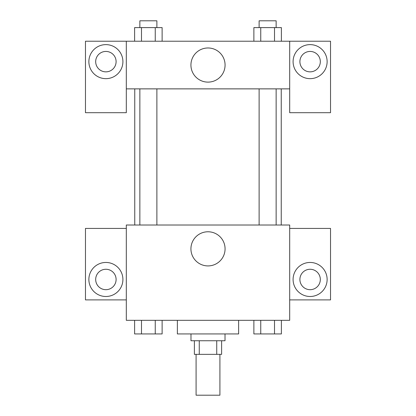 <?xml version="1.0" encoding="UTF-8"?>
<svg xmlns="http://www.w3.org/2000/svg" width="416" height="416" viewBox="0 0 416 416"><rect width="100%" height="100%" fill="white"/><g stroke="black" fill="none" stroke-linecap="round" stroke-linejoin="round"><path stroke-width="0.62" d="M196.087 354.354L196.087 395.2L219.913 395.2L219.913 354.354M216.731 340.74L216.731 354.354L194.386 354.354L194.386 340.74M216.731 354.354L221.614 354.354L221.614 340.74M225.02 333.934L225.02 340.74L190.98 340.74L190.98 333.934M199.269 340.74L199.269 354.354M177.367 320.32L177.367 333.934L238.633 333.934L238.633 320.32M289.687 320.32L126.313 320.32L126.313 225.02L289.687 225.02L289.687 320.32M105.893 296.494A17.02 17.02 0 0 1 91.151 270.967A17.02 17.02 0 0 1 120.63 270.967A17.02 17.02 0 0 1 105.893 296.494M126.313 299.9L85.467 299.9L85.467 228.42L126.313 228.42M95.68 279.474A10.213 10.213 0 0 1 105.893 269.266A10.213 10.213 0 0 1 116.1 279.474A10.213 10.213 0 0 1 105.893 289.687A10.213 10.213 0 0 1 95.68 279.474M208 265.918A17.072 17.072 0 0 1 193.216 240.308A17.072 17.072 0 0 1 222.784 240.308A17.072 17.072 0 0 1 208 265.918M310.107 296.494A17.02 17.02 0 0 1 295.37 270.967A17.02 17.02 0 0 1 324.849 270.967A17.02 17.02 0 0 1 310.107 296.494M289.687 299.9L330.533 299.9L330.533 228.42L289.687 228.42M299.9 279.474A10.213 10.213 0 0 1 310.107 269.266A10.213 10.213 0 0 1 320.32 279.474A10.213 10.213 0 0 1 310.107 289.687A10.213 10.213 0 0 1 299.9 279.474M281.247 88.873L281.247 225.02M259.121 225.02L259.121 88.873M156.879 88.873L156.879 225.02M289.687 88.873L289.687 112.7L330.533 112.7L330.533 41.22L289.687 41.22L289.687 88.873L126.313 88.873L126.313 112.7L85.467 112.7L85.467 41.22L126.313 41.22L126.313 88.873M116.1 61.646A10.213 10.213 0 0 1 105.893 71.854A10.213 10.213 0 0 1 95.68 61.646A10.213 10.213 0 0 1 105.893 51.433A10.213 10.213 0 0 1 116.1 61.646M105.893 78.66A17.02 17.02 0 0 1 91.151 53.134A17.02 17.02 0 0 1 120.63 53.134A17.02 17.02 0 0 1 105.893 78.66M320.32 61.646A10.213 10.213 0 0 1 305.006 70.486A10.213 10.213 0 0 1 305.006 52.801A10.213 10.213 0 0 1 320.32 61.646M310.107 78.66A17.02 17.02 0 0 1 295.37 53.134A17.02 17.02 0 0 1 324.849 53.134A17.02 17.02 0 0 1 310.107 78.66M289.687 41.22L126.313 41.22M190.928 65.047A17.072 17.072 0 0 1 216.538 50.263A17.072 17.072 0 0 1 216.538 79.83A17.072 17.072 0 0 1 190.928 65.047M281.388 41.22L281.388 27.607L253.874 27.607L253.874 41.22M274.508 27.607L274.508 41.22M260.754 27.607L260.754 41.22M259.121 27.607L259.121 20.8L276.141 20.8L276.141 27.607M162.126 41.22L162.126 27.607L134.612 27.607L134.612 41.22M155.246 27.607L155.246 41.22M141.492 27.607L141.492 41.22M139.859 27.607L139.859 20.8L156.879 20.8L156.879 27.607M281.388 320.32L281.388 333.934L253.874 333.934L253.874 320.32M274.508 320.32L274.508 333.934M260.754 320.32L260.754 333.934M276.141 333.934L259.121 333.934M162.126 320.32L162.126 333.934L134.612 333.934L134.612 320.32M155.246 320.32L155.246 333.934M141.492 320.32L141.492 333.934M156.879 333.934L139.859 333.934M134.753 88.873L134.753 225.02M276.141 225.02L276.141 88.873M139.859 88.873L139.859 225.02"/></g></svg>
